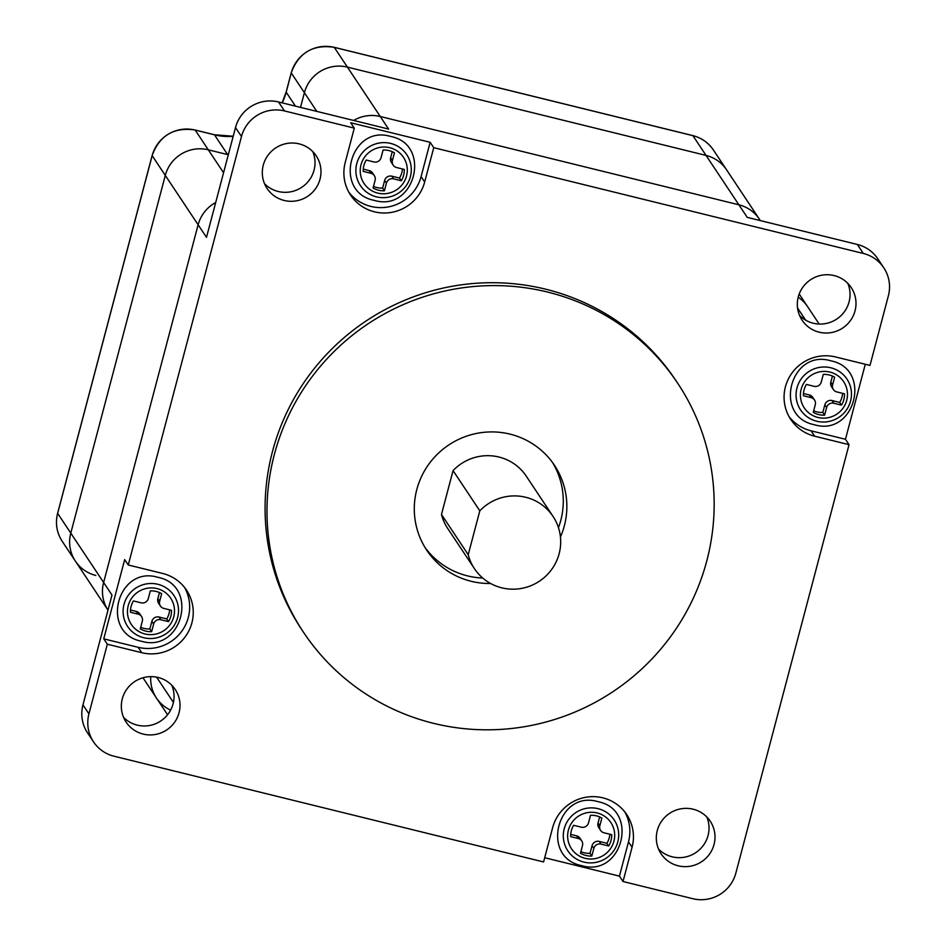 <?xml version="1.0" encoding="UTF-8"?>
<svg xmlns="http://www.w3.org/2000/svg" width="946" height="946" viewBox="0 0 946 946"><rect width="100%" height="100%" fill="white"/><g stroke="black" fill="none" stroke-linecap="round" stroke-linejoin="round"><path stroke-width="1.42" d="M819.153 324.029L807.624 306.693A35.392 34.801 -33.6 0 0 798.199 297.221A35.392 34.801 -33.6 0 1 807.624 306.693L799.204 294.017M789.082 416.678A41.293 40.595 146.4 0 0 811.089 430.82L814.672 436.201A41.293 40.595 146.4 0 1 790.761 419.445A41.293 40.595 146.4 0 1 791.826 373.232A41.293 40.595 146.4 0 1 835.614 356.961L869.989 365.428L888.377 295.802A35.392 34.801 146.4 0 0 883.801 267.813A35.392 34.801 146.4 0 0 863.308 253.457L433.741 147.694L430.158 142.302L350.706 122.744L354.289 128.136L284.498 110.942A35.392 34.801 146.4 0 0 241.478 136.52L128.266 564.987L124.683 559.606L103.753 638.846L107.336 644.226L88.936 713.863A35.392 34.801 146.4 0 0 93.512 741.841L87.54 732.866A35.392 34.801 146.4 0 1 82.964 704.888L111.983 595.069L103.622 582.5L198.128 224.781A35.392 34.801 146.4 0 1 215.7 202.515A35.392 34.801 146.4 0 0 198.128 224.781L206.488 237.351L235.507 127.544A35.392 34.801 146.4 0 1 278.526 101.967L388.617 129.07L347.419 67.119L706.047 155.416A35.392 34.801 -33.6 0 1 726.552 169.783L713.414 150.024A35.392 34.801 146.4 0 0 692.91 135.668L334.281 47.371A35.392 34.801 146.4 0 0 291.262 72.948L286.177 92.188A58.983 57.99 -33.6 0 1 282.204 102.878M883.801 267.813L877.829 258.837A35.392 34.801 146.4 0 0 857.336 244.47L747.245 217.367L738.885 204.797L380.257 116.5A35.392 34.801 146.4 0 0 353.65 120.461A35.392 34.801 146.4 0 1 380.257 116.5L738.885 204.797A35.392 34.801 -33.6 0 1 759.39 219.165L726.552 169.783A35.392 34.801 -33.6 0 0 706.047 155.416L692.91 135.668A5.901 0.804 103.8 0 0 692.827 135.597C701.518 137.856 708.377 142.657 713.414 150.024M316.827 111.403L304.399 92.696A35.392 34.801 146.4 0 1 347.419 67.119A35.392 34.801 146.4 0 0 304.399 92.696L300.509 107.383L304.399 92.696L291.262 72.948A5.901 0.721 14.8 0 1 291.226 72.83C298.676 52.728 312.996 44.214 334.198 47.3A5.901 0.804 103.8 0 1 334.281 47.371L347.419 67.119L706.047 155.416L738.885 204.797A35.392 34.801 -33.6 0 1 759.39 219.165L760.336 220.595M223.563 172.751L208.309 149.823L227.608 154.576A58.983 57.99 146.4 0 0 228.317 154.742A58.983 57.99 146.4 0 1 227.608 154.576L214.47 134.817L195.183 130.063A35.392 34.801 146.4 0 0 152.164 155.641L57.647 513.359A35.392 34.801 146.4 0 0 62.223 541.337L75.361 561.096A35.392 34.801 146.4 0 0 95.853 575.452M228.152 155.381L227.608 154.576L208.309 149.823A35.392 34.801 146.4 0 0 165.29 175.4L152.164 155.641A5.901 0.721 -165.2 0 1 152.129 155.534A5.901 0.721 -165.2 0 1 152.211 155.451M57.694 513.17A5.901 0.721 -165.2 0 0 57.623 513.252A5.901 0.721 -165.2 0 0 57.647 513.359L70.784 533.118A35.392 34.801 146.4 0 0 75.361 561.096A35.392 34.801 146.4 0 1 70.784 533.118L165.29 175.4L198.128 224.781L103.622 582.5A35.392 34.801 146.4 0 0 107.986 610.158A35.392 34.801 146.4 0 1 103.622 582.5L70.784 533.118L165.29 175.4A35.392 34.801 146.4 0 1 208.309 149.823L195.183 130.063A5.901 0.804 -76.2 0 0 195.089 130.004A5.901 0.804 -76.2 0 0 194.982 130.016M170.576 710.127A35.392 34.801 -33.6 0 1 156.433 698.006A35.392 34.801 -33.6 0 1 150.769 676.638A35.392 34.801 -33.6 0 0 156.433 698.006L143.295 678.247A35.392 34.801 146.4 0 1 142.988 677.774L143.295 678.247M560.434 537.044A76.685 75.396 146.4 0 0 564.336 525.87A76.685 75.396 146.4 0 0 554.427 465.243A76.685 75.396 146.4 0 0 478.369 433.091A76.685 75.396 146.4 0 0 416.808 489.543A76.685 75.396 146.4 0 0 426.717 550.17A76.685 75.396 146.4 0 0 490.607 583.481M424.99 547.438A76.685 75.396 146.4 0 0 482.744 578.041M558.471 527.691A76.685 75.396 146.4 0 0 560.765 520.477A76.685 75.396 146.4 0 0 552.57 462.582M706.78 560.931A224.734 220.95 146.4 0 0 677.714 383.26A224.734 220.95 146.4 0 0 454.801 289.027A224.734 220.95 146.4 0 0 274.364 454.47A224.734 220.95 146.4 0 0 303.43 632.153A224.734 220.95 146.4 0 0 526.343 726.374A224.734 220.95 146.4 0 0 706.78 560.931M677.714 383.26L675.799 380.387A224.734 220.95 146.4 0 0 452.886 286.153A224.734 220.95 146.4 0 0 272.46 451.597A224.734 220.95 146.4 0 0 301.526 629.279L303.43 632.153M107.336 644.226L141.711 652.693A41.293 40.595 146.4 0 0 191.896 622.858A41.293 40.595 146.4 0 0 186.563 590.209A41.293 40.595 146.4 0 0 162.641 573.453L128.266 564.987M103.753 638.846L138.128 647.301A41.293 40.595 146.4 0 0 188.313 617.466A41.293 40.595 146.4 0 0 184.659 587.584M320.02 179.137A29.492 28.995 -33.6 0 1 267.091 188.491A29.492 28.995 -33.6 0 1 286.957 143.461A29.492 28.995 -33.6 0 1 320.02 179.137M312.795 151.62A29.492 28.995 -33.6 0 1 264.537 183.713M179.042 712.776A29.492 28.995 -33.6 0 1 126.114 722.117A29.492 28.995 -33.6 0 1 145.98 677.088A29.492 28.995 -33.6 0 1 179.042 712.776M171.817 685.247A29.492 28.995 -33.6 0 1 123.548 717.34M714.029 844.494A29.492 28.995 -33.6 0 1 661.1 853.836A29.492 28.995 -33.6 0 1 680.966 808.806A29.492 28.995 -33.6 0 1 714.029 844.494M706.804 816.966A29.492 28.995 -33.6 0 1 658.546 849.059M855.03 310.867A29.492 28.995 -33.6 0 1 802.102 320.209A29.492 28.995 -33.6 0 1 821.956 275.18A29.492 28.995 -33.6 0 1 855.03 310.867M847.805 283.339A29.492 28.995 -33.6 0 1 799.536 315.432M453.063 470.611L441.475 514.458A47.194 46.389 146.4 0 0 447.695 528.447L474.443 568.676A47.194 46.389 146.4 0 0 539.433 581.175A47.194 46.389 146.4 0 0 553.032 516.41A47.194 46.389 146.4 0 0 479.811 510.84L453.063 470.611A47.194 46.389 146.4 0 1 526.283 476.181L553.032 516.41M865.283 364.269L845.464 439.275L849.047 444.667L735.846 873.123A35.392 34.801 146.4 0 1 692.827 898.7L623.024 881.518L632.082 847.226A41.293 40.595 146.4 0 0 626.737 814.589A41.293 40.595 146.4 0 0 585.787 797.277A41.293 40.595 146.4 0 0 552.641 827.667L543.583 861.96L114.005 756.209A35.392 34.801 146.4 0 1 93.512 741.841M544.695 857.726L619.441 876.126L623.024 881.518M354.289 128.136L345.231 162.416A41.293 40.595 146.4 0 0 350.576 195.065A41.293 40.595 146.4 0 0 391.526 212.377A41.293 40.595 146.4 0 0 424.683 181.975L433.741 147.694M814.672 436.201L849.047 444.667M619.441 876.126L628.499 841.845A41.293 40.595 146.4 0 0 624.845 811.964M348.897 192.298A41.293 40.595 146.4 0 0 389.563 206.666A41.293 40.595 146.4 0 0 421.1 176.595L430.158 142.302M811.089 430.82L845.464 439.275M479.811 510.84L468.223 554.687A47.194 46.389 146.4 0 0 474.443 568.676M468.223 554.687L441.475 514.458M596.406 815.842A20.646 20.292 -33.6 0 1 601.857 818.065L599.835 825.728A5.901 5.794 146.4 0 0 604.009 832.787L611.695 834.679A20.646 20.292 -33.6 0 1 608.704 845.996L601.029 844.104A5.901 5.794 146.4 0 0 593.851 848.373L591.829 856.035A20.646 20.292 -33.6 0 1 580.477 853.233L582.5 845.57A5.901 5.794 146.4 0 0 578.325 838.523L570.639 836.631A20.646 20.292 -33.6 0 1 573.631 825.302L581.317 827.194A5.901 5.794 146.4 0 0 588.483 822.937L590.517 815.275A20.646 20.292 -33.6 0 1 596.406 815.842M599.658 816.942L598.049 823.032A5.901 5.794 146.4 0 0 598.806 827.703L600.604 830.387M608.704 845.996L606.918 843.3L599.232 841.408A5.901 5.794 146.4 0 0 592.066 845.677L590.032 853.339A20.646 20.292 -33.6 0 1 580.891 851.672M609.851 834.218A20.646 20.292 -33.6 0 1 606.918 843.3M591.829 856.035L590.032 853.339M581.743 840.911L579.945 838.215A5.901 5.794 146.4 0 0 576.54 835.826L570.698 834.384M829.181 374.971A20.646 20.292 -33.6 0 1 834.644 377.194L832.61 384.856A5.901 5.794 146.4 0 0 836.796 391.916L844.482 393.808A20.646 20.292 -33.6 0 1 841.491 405.125L833.804 403.233A5.901 5.794 146.4 0 0 826.638 407.49L824.605 415.164A20.646 20.292 -33.6 0 1 813.264 412.361L815.286 404.699A5.901 5.794 146.4 0 0 811.1 397.639L803.426 395.747A20.646 20.292 -33.6 0 1 806.406 384.431L814.092 386.323A5.901 5.794 146.4 0 0 821.27 382.054L823.292 374.391A20.646 20.292 -33.6 0 1 829.181 374.971M832.433 376.07L830.825 382.16A5.901 5.794 146.4 0 0 831.581 386.819L833.379 389.516M841.491 405.125L839.693 402.428L832.007 400.536A5.901 5.794 146.4 0 0 824.841 404.805L822.819 412.468A20.646 20.292 -33.6 0 1 813.678 410.8M842.638 393.347A20.646 20.292 -33.6 0 1 839.693 402.428M824.605 415.164L822.819 412.468M814.518 400.04L812.732 397.344A5.901 5.794 146.4 0 0 809.315 394.955L803.473 393.512M156.22 591.463A20.646 20.292 -33.6 0 1 161.671 593.686L159.649 601.349A5.901 5.794 146.4 0 0 163.824 608.408L171.51 610.3A20.646 20.292 -33.6 0 1 168.518 621.628L160.832 619.736A5.901 5.794 146.4 0 0 153.666 623.993L151.644 631.656A20.646 20.292 -33.6 0 1 140.292 628.865L142.314 621.203A5.901 5.794 146.4 0 0 138.14 614.143L130.453 612.251A20.646 20.292 -33.6 0 1 133.445 600.935L141.131 602.827A5.901 5.794 146.4 0 0 148.297 598.558L150.319 590.895A20.646 20.292 -33.6 0 1 156.22 591.463M159.472 592.563L157.852 598.664A5.901 5.794 146.4 0 0 158.621 603.323L160.406 606.019M168.518 621.628L166.733 618.932L159.046 617.04A5.901 5.794 146.4 0 0 151.88 621.297L149.846 628.96A20.646 20.292 -33.6 0 1 140.706 627.293M169.665 609.851A20.646 20.292 -33.6 0 1 166.733 618.932M151.644 631.656L149.846 628.96M141.557 616.532L139.76 613.848A5.901 5.794 146.4 0 0 136.342 611.447L130.501 610.016M388.995 150.591A20.646 20.292 -33.6 0 1 394.447 152.814L392.424 160.477A5.901 5.794 146.4 0 0 396.611 167.537L404.285 169.429A20.646 20.292 -33.6 0 1 401.305 180.745L393.619 178.853A5.901 5.794 146.4 0 0 386.441 183.122L384.419 190.785A20.646 20.292 -33.6 0 1 373.067 187.994L375.101 180.331A5.901 5.794 146.4 0 0 370.915 173.272L363.229 171.38A20.646 20.292 -33.6 0 1 366.22 160.051L373.906 161.943A5.901 5.794 146.4 0 0 381.072 157.686L383.106 150.024A20.646 20.292 -33.6 0 1 388.995 150.591M392.247 151.691L390.639 157.781A5.901 5.794 146.4 0 0 391.396 162.452L393.193 165.148M401.305 180.745L399.508 178.061L391.821 176.169A5.901 5.794 146.4 0 0 384.655 180.426L382.633 188.088A20.646 20.292 -33.6 0 1 373.481 186.421M402.452 168.979A20.646 20.292 -33.6 0 1 399.508 178.061M384.419 190.785L382.633 188.088M374.332 175.66L372.547 172.964A5.901 5.794 146.4 0 0 369.129 170.576L363.288 169.133M805.625 320.15L797.549 307.994M173.402 702.417L156.598 677.147M295.448 106.129L286.177 92.188A5.901 0.721 -165.2 0 1 286.141 92.081A5.901 0.721 -165.2 0 1 286.224 91.999M233.177 136.33A58.983 57.99 -33.6 0 1 214.47 134.817A5.901 0.804 -76.2 0 0 214.387 134.746A5.901 0.804 -76.2 0 0 214.281 134.77M291.309 72.759A5.901 0.721 14.8 0 0 291.226 72.83L286.141 92.081L282.133 102.854M692.72 135.621A5.901 0.804 103.8 0 1 692.827 135.597L334.198 47.3M857.336 244.47L863.308 253.457M278.526 101.967L284.498 110.942M235.507 127.544L241.478 136.52M82.964 704.888L88.936 713.863M138.128 647.301L141.711 652.693M628.499 841.845L632.082 847.226M421.1 176.595L424.683 181.975M583.93 862.102A27.848 27.375 -33.6 0 1 564.206 828.791A27.848 27.375 -33.6 0 1 598.049 808.664A27.848 27.375 -33.6 0 1 617.785 841.975A27.848 27.375 -33.6 0 1 583.93 862.102M585.172 858.341A23.65 23.248 146.4 0 0 613.919 841.254A23.65 23.248 146.4 0 0 597.163 812.957A23.65 23.248 146.4 0 0 568.416 830.044A23.65 23.248 146.4 0 0 585.172 858.341M599.835 825.728L598.049 823.032M601.029 844.104L599.232 841.408M593.851 848.373L592.066 845.677M578.325 838.523L576.54 835.826M816.717 421.23A27.848 27.375 -33.6 0 1 796.981 387.919A27.848 27.375 -33.6 0 1 830.836 367.793A27.848 27.375 -33.6 0 1 850.56 401.104A27.848 27.375 -33.6 0 1 816.717 421.23M817.959 417.47A23.65 23.248 146.4 0 0 846.705 400.383A23.65 23.248 146.4 0 0 829.949 372.085A23.65 23.248 146.4 0 0 801.191 389.173A23.65 23.248 146.4 0 0 817.959 417.47M832.61 384.856L830.825 382.16M833.804 403.233L832.007 400.536M826.638 407.49L824.841 404.805M811.1 397.639L809.315 394.955M143.745 637.734A27.848 27.375 -33.6 0 1 124.009 604.411A27.848 27.375 -33.6 0 1 157.864 584.285A27.848 27.375 -33.6 0 1 177.6 617.608A27.848 27.375 -33.6 0 1 143.745 637.734M144.986 633.974A23.65 23.248 146.4 0 0 173.733 616.875A23.65 23.248 146.4 0 0 156.977 588.578A23.65 23.248 146.4 0 0 128.23 605.677A23.65 23.248 146.4 0 0 144.986 633.974M159.649 601.349L157.852 598.664M160.832 619.736L159.046 617.04M153.666 623.993L151.88 621.297M138.14 614.143L136.342 611.447M376.52 196.863A27.848 27.375 -33.6 0 1 356.796 163.54A27.848 27.375 -33.6 0 1 390.639 143.414A27.848 27.375 -33.6 0 1 410.375 176.736A27.848 27.375 -33.6 0 1 376.52 196.863M377.761 193.102A23.65 23.248 146.4 0 0 406.52 176.003A23.65 23.248 146.4 0 0 389.764 147.706A23.65 23.248 146.4 0 0 361.005 164.805A23.65 23.248 146.4 0 0 377.761 193.102M392.424 160.477L390.639 157.781M393.619 178.853L391.821 176.169M386.441 183.122L384.655 180.426M370.915 173.272L369.129 170.576M107.986 610.158L75.361 561.096M167.56 714.727L156.433 698.006M233.201 136.259L214.387 134.746L195.089 130.004C173.898 126.918 159.578 135.432 152.129 155.534L57.623 513.252C55.152 523.315 56.689 532.669 62.223 541.337M581.636 865.614C539.799 857.49 557.395 789.378 598.038 801.688C639.898 809.823 622.267 877.912 581.636 865.614M814.411 424.742C772.575 416.618 790.17 348.506 830.813 360.816C872.673 368.94 855.054 437.028 814.411 424.742M141.439 641.234C99.614 633.122 117.209 565.01 157.852 577.308C199.712 585.444 182.081 653.532 141.439 641.234M374.226 200.363C332.389 192.251 349.985 124.139 390.627 136.437C432.488 144.572 414.856 212.661 374.226 200.363"/></g></svg>
